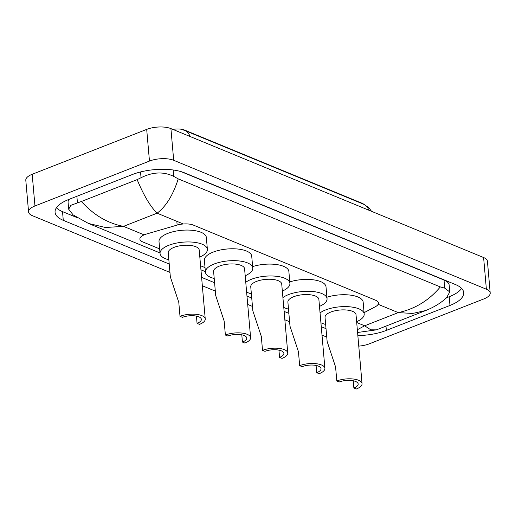 <?xml version="1.0" encoding="UTF-8"?>
<svg xmlns="http://www.w3.org/2000/svg" width="516" height="516" viewBox="0 0 516 516"><rect width="100%" height="100%" fill="white"/><g stroke="black" fill="none" stroke-linecap="round" stroke-linejoin="round"><path stroke-width="0.77" d="M364.077 312.67L375.287 306.775A12.958 5.063 175 0 0 378.454 303.034A12.958 5.063 175 0 0 375.59 300.222L193.455 225.124A12.958 5.063 175 0 0 177.156 225.079L146.55 234.006A12.958 5.063 175 0 0 144.686 234.638A12.958 5.063 175 0 0 139.894 239.121A12.958 5.063 175 0 0 142.758 241.927L159.65 248.893M172.86 129.406A11.662 4.56 -5 0 1 184.644 130.096L362.058 203.252A11.662 4.56 -5 0 1 363.832 204.317M200.589 265.772L205.026 267.598M169.945 272.403L32.392 215.682A17.28 6.753 -5 0 1 28.573 211.941A17.28 6.753 -5 0 1 34.959 205.968L149.466 161.076A17.28 6.753 -5 0 1 173.686 160.289L486.382 289.224A17.28 6.753 -5 0 1 490.2 292.965A17.28 6.753 -5 0 1 483.815 298.938L369.308 343.83A17.28 6.753 -5 0 1 358.768 346.113M28.573 211.941L25.8 180.252A17.28 6.753 -5 0 1 32.185 174.279L146.692 129.387A17.28 6.753 -5 0 1 170.919 128.6L483.608 257.529A17.28 6.753 -5 0 1 487.427 261.277L490.2 292.965M326.751 337.058L321.997 335.097M289.605 321.739L284.851 319.778M252.466 306.427L247.712 304.466M215.32 291.108L202.337 285.754M357.846 335.594A37.152 14.513 175 0 0 386.361 330.395L449.978 305.453A37.152 14.513 175 0 0 463.703 292.617A37.152 14.513 175 0 0 455.486 284.568L184.489 172.828A37.152 14.513 175 0 0 132.412 174.511L68.796 199.453A37.152 14.513 175 0 0 55.07 212.289A37.152 14.513 175 0 0 63.281 220.338L169.216 264.018M201.601 277.376L214.585 282.729M246.977 296.081L251.731 298.042M284.123 311.4L288.876 313.36M321.262 326.712L326.022 328.673M56.412 207.78A37.152 14.513 175 0 0 62.52 211.625L77.207 217.681M446.534 297.79L449.217 296.739A37.152 14.513 175 0 0 461.601 288.405M178.239 178.865C173.144 194.932 166.1 206.368 157.116 213.179C150.433 206.677 143.777 195.493 137.14 179.626L141.042 177.73C152.71 171.886 163.604 171.441 173.718 176.395L178.239 178.865L440.309 286.922L444.721 288.134L449.771 291.953L449.172 285.103A23.33 9.114 175 0 0 444.012 280.053L181.032 171.615M69.047 199.35A23.33 9.114 175 0 0 68.08 202.369L68.68 209.219L70.808 205.329L81.393 201.485C93.706 215.062 107.741 223.357 123.498 226.363L105.445 227.492L88.481 223.454L73.182 214.972L68.68 209.219M449.771 291.953L446.508 297.809C440.845 303.021 433.937 307.252 425.797 310.497L412.639 313.444L398.255 312.612C414.993 308.987 429.009 300.428 440.309 286.922M137.14 179.626L81.393 201.485M357.33 329.737L364.638 325.79L370.823 329.834L376.467 329.84L357.575 332.485M180.007 316.327L182.445 317.327A11.662 4.56 -5 0 1 194.577 315.831A11.662 4.56 -5 0 1 201.369 319.327A11.662 4.56 -5 0 1 197.06 323.358L199.499 324.364A15.551 6.076 -5 0 0 205.245 318.991L199.215 250.066A15.551 6.076 175 0 0 190.159 245.397A15.551 6.076 175 0 0 173.976 247.403A15.551 6.076 175 0 0 168.229 252.775L170.338 276.847L178.781 302.344L180.007 316.327A15.551 6.076 -5 0 1 196.19 314.321A15.551 6.076 -5 0 1 205.245 318.991M196.428 316.108L197.06 323.358M168.842 259.767A23.762 9.282 -5 0 1 160.05 253.491A23.762 9.282 -5 0 1 168.829 245.281A23.762 9.282 -5 0 1 193.558 242.217A23.762 9.282 -5 0 1 207.387 249.351A23.762 9.282 -5 0 1 199.827 257.052M160.05 253.491L159.012 241.604A23.762 9.282 -5 0 1 167.79 233.393A23.762 9.282 -5 0 1 192.52 230.336A23.762 9.282 -5 0 1 206.348 237.463L207.387 249.351M225.382 335.032L227.814 336.039A11.662 4.56 -5 0 1 239.953 334.536A11.662 4.56 -5 0 1 246.745 338.038A11.662 4.56 -5 0 1 242.436 342.069L244.874 343.069A15.551 6.076 -5 0 0 250.615 337.696L244.584 268.772A15.551 6.076 175 0 0 235.535 264.108A15.551 6.076 175 0 0 219.352 266.108A15.551 6.076 175 0 0 213.605 271.481L215.707 295.558L224.157 321.055L225.382 335.032A15.551 6.076 -5 0 1 241.565 333.033A15.551 6.076 -5 0 1 250.615 337.696M241.798 334.813L242.436 342.069M214.217 278.472A23.762 9.282 -5 0 1 205.426 272.196A23.762 9.282 -5 0 1 214.205 263.986A23.762 9.282 -5 0 1 238.934 260.928A23.762 9.282 -5 0 1 252.763 268.056A23.762 9.282 -5 0 1 245.197 275.763M205.426 272.196L204.388 260.316A23.762 9.282 -5 0 1 213.166 252.105A23.762 9.282 -5 0 1 237.895 249.041A23.762 9.282 -5 0 1 251.724 256.175L252.763 268.056M262.521 350.351L264.96 351.357A11.662 4.56 -5 0 1 277.098 349.854A11.662 4.56 -5 0 1 283.89 353.35A11.662 4.56 -5 0 1 279.582 357.382L282.013 358.388A15.551 6.076 -5 0 0 287.76 353.015L281.73 284.09A15.551 6.076 175 0 0 272.68 279.42A15.551 6.076 175 0 0 256.491 281.426A15.551 6.076 175 0 0 250.75 286.799L252.853 310.871L261.302 336.368L262.521 350.351A15.551 6.076 -5 0 1 278.711 348.345A15.551 6.076 -5 0 1 287.76 353.015M278.943 350.132L279.582 357.382M251.357 293.791A23.762 9.282 -5 0 1 246.629 292.114M245.771 282.278A23.762 9.282 -5 0 1 251.35 279.304A23.762 9.282 -5 0 1 276.073 276.241A23.762 9.282 -5 0 1 289.908 283.374A23.762 9.282 -5 0 1 282.342 291.082M252.634 266.598A23.762 9.282 -5 0 1 276.318 264.514A23.762 9.282 -5 0 1 288.87 271.487L289.908 283.374M299.667 365.663L302.105 366.67A11.662 4.56 -5 0 1 314.244 365.167A11.662 4.56 -5 0 1 321.029 368.669A11.662 4.56 -5 0 1 316.721 372.7L319.159 373.7A15.551 6.076 -5 0 0 324.906 368.327L318.875 299.403A15.551 6.076 175 0 0 309.819 294.739A15.551 6.076 175 0 0 293.636 296.739A15.551 6.076 175 0 0 287.889 302.112L289.998 326.189L298.442 351.686L299.667 365.663A15.551 6.076 -5 0 1 315.85 363.664A15.551 6.076 -5 0 1 324.906 368.327M316.089 365.444L316.721 372.7M288.502 309.103A23.762 9.282 -5 0 1 283.774 307.433M282.91 297.59A23.762 9.282 -5 0 1 288.496 294.617A23.762 9.282 -5 0 1 313.218 291.559A23.762 9.282 -5 0 1 327.054 298.687A23.762 9.282 -5 0 1 319.488 306.394M289.779 281.91A23.762 9.282 -5 0 1 313.464 279.827A23.762 9.282 -5 0 1 326.009 286.806L327.054 298.687M336.813 380.982L339.251 381.982A11.662 4.56 -5 0 1 351.383 380.486A11.662 4.56 -5 0 1 358.175 383.981A11.662 4.56 -5 0 1 353.866 388.013L356.304 389.019A15.551 6.076 -5 0 0 362.051 383.646L356.021 314.721A15.551 6.076 175 0 0 346.965 310.051A15.551 6.076 175 0 0 330.782 312.057A15.551 6.076 175 0 0 325.035 317.43L327.144 341.502L335.587 366.999L336.813 380.982A15.551 6.076 -5 0 1 352.996 378.976A15.551 6.076 -5 0 1 362.051 383.646M353.234 380.763L353.866 388.013M325.648 324.422A23.762 9.282 -5 0 1 320.92 322.745M320.055 312.909A23.762 9.282 -5 0 1 325.635 309.935A23.762 9.282 -5 0 1 350.364 306.872A23.762 9.282 -5 0 1 364.193 314.005A23.762 9.282 -5 0 1 356.633 321.713M326.925 297.229A23.762 9.282 -5 0 1 350.603 295.146A23.762 9.282 -5 0 1 363.154 302.118L364.193 314.005M184.644 130.096L184.676 130.445M362.058 203.252L362.09 203.594M176.827 221.312L177.156 225.079M183.328 223.989L157.116 213.179L123.498 226.363L144.132 234.87M378.157 304.324L398.255 312.612L364.638 325.79L356.704 322.519M486.382 289.224L483.608 257.529M173.686 160.289L170.919 128.6M149.466 161.076L146.692 129.387M34.959 205.968L32.185 174.279M385.987 326.106L386.361 330.395M62.52 211.625L63.281 220.338M449.217 296.739L449.978 305.453M140.539 171.951L141.042 177.73M173.157 169.977L173.718 176.395M444.012 280.053L444.721 288.134M76.871 196.286L77.426 202.665M190.017 136.476A15.119 11.113 -67.6 0 0 184.754 130.477L363.574 204.207A15.119 11.113 112.4 0 1 368.83 210.206M88.475 223.454L160.005 252.95M200.943 269.823L205.381 271.655M425.797 310.503L376.467 329.84M363.574 204.207L368.708 207.567L371.546 211.328M184.754 130.477L182.632 129.755"/></g></svg>
